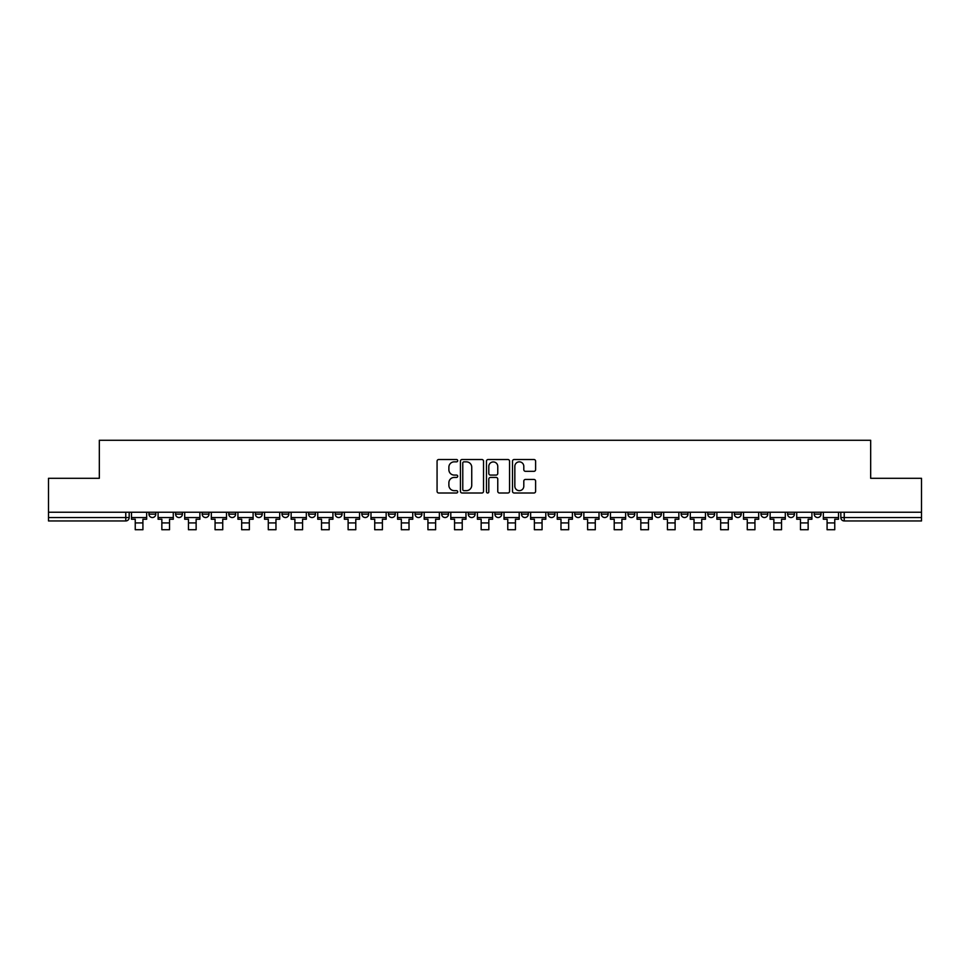 <?xml version="1.0" encoding="UTF-8"?>
<svg xmlns="http://www.w3.org/2000/svg" width="970" height="970" viewBox="0 0 970 970"><rect width="100%" height="100%" fill="white"/><g stroke="black" fill="none" stroke-linecap="round" stroke-linejoin="round"><path stroke-width="1.45" d="M457.707 460.689A1.176 1.176 0 0 0 456.543 459.513L438.743 459.513A1.673 1.673 0 0 0 437.07 461.186L437.07 491.329A1.673 1.673 0 0 0 438.743 493.002L456.543 493.002A1.176 1.176 0 0 0 457.707 491.826A1.176 1.176 0 0 0 456.543 490.662L454.239 490.662A5.359 5.359 0 0 1 448.88 485.303L448.88 482.793A5.359 5.359 0 0 1 454.239 477.434L456.543 477.434A1.176 1.176 0 0 0 457.707 476.258A1.176 1.176 0 0 0 456.543 475.082L454.239 475.082A5.359 5.359 0 0 1 448.88 469.722L448.88 467.213A5.359 5.359 0 0 1 454.239 461.853L456.543 461.853A1.176 1.176 0 0 0 457.707 460.689M814.206 514.124L814.206 512.245L814.206 514.124A3.407 3.407 0 0 0 817.625 517.531A3.407 3.407 0 0 1 814.206 514.124L821.032 514.124A3.407 3.407 0 0 1 817.625 517.531A3.407 3.407 0 0 0 821.032 514.124L821.032 512.245M787.604 512.245L787.604 514.124L794.418 514.124A3.407 3.407 0 0 1 791.011 517.531A3.407 3.407 0 0 1 787.604 514.124L787.604 512.245M681.158 514.124L681.158 512.245L681.158 514.124A3.407 3.407 0 0 0 684.577 517.531A3.407 3.407 0 0 1 681.158 514.124L687.985 514.124A3.407 3.407 0 0 1 684.577 517.531A3.407 3.407 0 0 0 687.985 514.124L687.985 512.245L687.985 514.124M441.677 512.245L441.677 514.124L448.492 514.124A3.407 3.407 0 0 1 445.084 517.531A3.407 3.407 0 0 1 441.677 514.124L441.677 512.245M361.846 512.245L361.846 514.124L368.673 514.124A3.407 3.407 0 0 1 365.253 517.531A3.407 3.407 0 0 1 361.846 514.124L361.846 512.245M308.63 512.245L308.63 514.124L315.444 514.124A3.407 3.407 0 0 1 312.037 517.531A3.407 3.407 0 0 1 308.63 514.124L308.63 512.245M282.015 512.245L282.015 514.124L288.842 514.124A3.407 3.407 0 0 1 285.423 517.531A3.407 3.407 0 0 1 282.015 514.124L282.015 512.245M228.799 512.245L228.799 514.124L235.625 514.124A3.407 3.407 0 0 1 232.206 517.531A3.407 3.407 0 0 1 228.799 514.124L228.799 512.245M533.937 471.323A1.673 1.673 0 0 0 535.61 469.65L535.61 461.186A1.673 1.673 0 0 0 533.937 459.513L514.173 459.513A1.673 1.673 0 0 0 512.5 461.186L512.5 491.329A1.673 1.673 0 0 0 514.173 493.002L533.937 493.002A1.673 1.673 0 0 0 535.61 491.329L535.61 481.108A1.673 1.673 0 0 0 533.937 479.435L525.473 479.435A1.673 1.673 0 0 0 523.8 481.108L523.8 486.176A4.474 4.474 0 0 1 519.326 490.662A4.474 4.474 0 0 1 514.84 486.176L514.84 466.34A4.474 4.474 0 0 1 519.326 461.853A4.474 4.474 0 0 1 523.8 466.34L523.8 469.65A1.673 1.673 0 0 0 525.473 471.323L533.937 471.323M48.5 512.245L48.5 478.307L99.328 478.307L99.328 440.271L870.672 440.271L870.672 478.307L921.5 478.307L921.5 512.245L48.5 512.245L48.5 517.531L129.18 517.531L129.18 512.245L129.18 517.531A3.407 3.407 0 0 1 125.773 520.951L48.5 520.951L48.5 517.531M483.533 461.186A1.673 1.673 0 0 0 481.86 459.513L462.108 459.513A1.673 1.673 0 0 0 460.435 461.186L460.435 491.329A1.673 1.673 0 0 0 462.108 493.002L481.86 493.002A1.673 1.673 0 0 0 483.533 491.329L483.533 461.186M488.14 459.513L507.892 459.513A1.673 1.673 0 0 1 509.565 461.186L509.565 491.329A1.673 1.673 0 0 1 507.892 493.002L499.441 493.002A1.673 1.673 0 0 1 497.768 491.329L497.768 479.107A1.673 1.673 0 0 0 496.094 477.434L490.48 477.434A1.673 1.673 0 0 0 488.807 479.107L488.807 491.826A1.176 1.176 0 0 1 487.631 493.002A1.176 1.176 0 0 1 486.467 491.826L486.467 461.186A1.673 1.673 0 0 1 488.14 459.513M840.82 512.245L840.82 517.531L921.5 517.531L921.5 520.951L844.227 520.951A3.407 3.407 0 0 1 840.82 517.531L840.82 512.245M921.5 512.245L921.5 517.531M794.418 512.245L794.418 514.124L794.418 512.245M760.989 512.245L760.989 514.124L767.816 514.124L767.816 512.245L767.816 514.124A3.407 3.407 0 0 1 764.396 517.531A3.407 3.407 0 0 1 760.989 514.124A3.407 3.407 0 0 0 764.396 517.531M741.201 512.245L741.201 514.124A3.407 3.407 0 0 1 737.794 517.531A3.407 3.407 0 0 1 734.375 514.124L741.201 514.124M734.375 512.245L734.375 514.124M707.773 512.245L707.773 514.124L714.599 514.124L714.599 512.245L714.599 514.124A3.407 3.407 0 0 1 711.18 517.531A3.407 3.407 0 0 1 707.773 514.124A3.407 3.407 0 0 0 711.18 517.531M654.556 512.245L654.556 514.124L661.37 514.124L661.37 512.245L661.37 514.124A3.407 3.407 0 0 1 657.963 517.531A3.407 3.407 0 0 1 654.556 514.124A3.407 3.407 0 0 0 657.963 517.531M634.768 514.124L634.768 512.245L634.768 514.124A3.407 3.407 0 0 1 631.349 517.531A3.407 3.407 0 0 1 627.942 514.124L634.768 514.124A3.407 3.407 0 0 1 631.349 517.531M627.942 512.245L627.942 514.124M608.154 512.245L608.154 514.124A3.407 3.407 0 0 1 604.746 517.531A3.407 3.407 0 0 1 601.327 514.124L608.154 514.124A3.407 3.407 0 0 1 604.746 517.531M601.327 512.245L601.327 514.124M581.539 512.245L581.539 514.124A3.407 3.407 0 0 1 578.132 517.531A3.407 3.407 0 0 1 574.725 514.124L581.539 514.124M574.725 512.245L574.725 514.124M554.937 512.245L554.937 514.124A3.407 3.407 0 0 1 551.53 517.531A3.407 3.407 0 0 1 548.111 514.124L554.937 514.124M548.111 512.245L548.111 514.124M528.323 512.245L528.323 514.124A3.407 3.407 0 0 1 524.915 517.531A3.407 3.407 0 0 1 521.508 514.124L528.323 514.124M521.508 512.245L521.508 514.124M501.72 512.245L501.72 514.124A3.407 3.407 0 0 1 498.301 517.531A3.407 3.407 0 0 1 494.894 514.124A3.407 3.407 0 0 0 498.301 517.531M494.894 512.245L494.894 514.124L501.72 514.124M475.106 512.245L475.106 514.124A3.407 3.407 0 0 1 471.699 517.531A3.407 3.407 0 0 1 468.28 514.124A3.407 3.407 0 0 0 471.699 517.531M468.28 512.245L468.28 514.124L475.106 514.124M448.492 512.245L448.492 514.124A3.407 3.407 0 0 1 445.084 517.531M421.889 512.245L421.889 514.124A3.407 3.407 0 0 1 418.47 517.531A3.407 3.407 0 0 1 415.063 514.124L421.889 514.124M415.063 512.245L415.063 514.124M395.275 512.245L395.275 514.124A3.407 3.407 0 0 1 391.868 517.531A3.407 3.407 0 0 1 388.461 514.124L395.275 514.124L395.275 512.245M388.461 512.245L388.461 514.124M368.673 512.245L368.673 514.124M342.058 512.245L342.058 514.124A3.407 3.407 0 0 1 338.651 517.531A3.407 3.407 0 0 1 335.232 514.124L342.058 514.124L342.058 512.245M335.232 512.245L335.232 514.124M315.444 512.245L315.444 514.124L315.444 512.245M288.842 514.124L288.842 512.245L288.842 514.124A3.407 3.407 0 0 1 285.423 517.531M262.227 512.245L262.227 514.124A3.407 3.407 0 0 1 258.82 517.531A3.407 3.407 0 0 1 255.401 514.124A3.407 3.407 0 0 0 258.82 517.531A3.407 3.407 0 0 0 262.227 514.124L262.227 512.245M255.401 512.245L255.401 514.124L262.227 514.124M235.625 512.245L235.625 514.124M209.011 512.245L209.011 514.124A3.407 3.407 0 0 1 205.604 517.531A3.407 3.407 0 0 1 202.184 514.124A3.407 3.407 0 0 0 205.604 517.531A3.407 3.407 0 0 0 209.011 514.124L202.184 514.124L202.184 512.245M175.582 512.245L175.582 514.124L182.396 514.124L182.396 512.245L182.396 514.124A3.407 3.407 0 0 1 178.989 517.531A3.407 3.407 0 0 1 175.582 514.124A3.407 3.407 0 0 0 178.989 517.531M148.968 512.245L148.968 514.124L155.794 514.124L155.794 512.245L155.794 514.124A3.407 3.407 0 0 1 152.375 517.531A3.407 3.407 0 0 1 148.968 514.124A3.407 3.407 0 0 0 152.375 517.531M125.773 512.245L125.773 520.951A3.407 3.407 0 0 0 129.18 517.531M463.951 461.853A1.176 1.176 0 0 0 462.775 463.029L462.775 489.486A1.176 1.176 0 0 0 463.951 490.662L466.376 490.662A5.359 5.359 0 0 0 471.735 485.303L471.735 467.213A5.359 5.359 0 0 0 466.376 461.853L463.951 461.853M497.768 466.424A4.474 4.474 0 0 0 493.293 461.938A4.474 4.474 0 0 0 488.807 466.424L488.807 473.408A1.673 1.673 0 0 0 490.48 475.082L496.094 475.082A1.673 1.673 0 0 0 497.768 473.408L497.768 466.424M131.483 517.531L146.664 517.531L146.664 519.241L142.917 519.241L142.917 529.729L135.242 529.729L135.242 519.241L131.483 519.241L131.483 512.245M146.664 517.531L146.664 512.245M158.098 517.531L173.278 517.531L173.278 519.241L169.52 519.241L169.52 529.729L161.844 529.729L161.844 519.241L158.098 519.241L158.098 512.245M173.278 517.531L173.278 512.245M184.7 517.531L199.881 517.531L199.881 519.241L196.134 519.241L196.134 529.729L188.459 529.729L188.459 519.241L184.7 519.241L184.7 512.245M199.881 517.531L199.881 512.245M211.314 517.531L226.495 517.531L226.495 519.241L222.736 519.241L222.736 529.729L215.061 529.729L215.061 519.241L211.314 519.241L211.314 512.245M226.495 517.531L226.495 512.245M237.929 517.531L253.109 517.531L253.109 519.241L249.351 519.241L249.351 529.729L241.675 529.729L241.675 519.241L237.929 519.241L237.929 512.245M253.109 517.531L253.109 512.245M264.531 517.531L279.712 517.531L279.712 519.241L275.965 519.241L275.965 529.729L268.29 529.729L268.29 519.241L264.531 519.241L264.531 512.245M279.712 517.531L279.712 512.245M291.145 517.531L306.326 517.531L306.326 519.241L302.567 519.241L302.567 529.729L294.892 529.729L294.892 519.241L291.145 519.241L291.145 512.245M306.326 517.531L306.326 512.245M317.748 517.531L332.928 517.531L332.928 519.241L329.182 519.241L329.182 529.729L321.507 529.729L321.507 519.241L317.748 519.241L317.748 512.245M332.928 517.531L332.928 512.245M344.362 517.531L359.543 517.531L359.543 519.241L355.784 519.241L355.784 529.729L348.109 529.729L348.109 519.241L344.362 519.241L344.362 512.245M359.543 517.531L359.543 512.245M370.976 517.531L386.157 517.531L386.157 519.241L382.398 519.241L382.398 529.729L374.723 529.729L374.723 519.241L370.976 519.241L370.976 512.245M386.157 517.531L386.157 512.245M397.579 517.531L412.759 517.531L412.759 519.241L409.013 519.241L409.013 529.729L401.337 529.729L401.337 519.241L397.579 519.241L397.579 512.245M412.759 517.531L412.759 512.245M424.193 517.531L439.374 517.531L439.374 519.241L435.615 519.241L435.615 529.729L427.94 529.729L427.94 519.241L424.193 519.241L424.193 512.245M439.374 517.531L439.374 512.245M450.795 517.531L465.976 517.531L465.976 519.241L462.229 519.241L462.229 529.729L454.554 529.729L454.554 519.241L450.795 519.241L450.795 512.245M465.976 517.531L465.976 512.245M477.41 517.531L492.59 517.531L492.59 519.241L488.844 519.241L488.844 529.729L481.156 529.729L481.156 519.241L477.41 519.241L477.41 512.245M492.59 517.531L492.59 512.245M504.024 517.531L519.205 517.531L519.205 519.241L515.446 519.241L515.446 529.729L507.771 529.729L507.771 519.241L504.024 519.241L504.024 512.245M519.205 517.531L519.205 512.245M530.626 517.531L545.807 517.531L545.807 519.241L542.06 519.241L542.06 529.729L534.385 529.729L534.385 519.241L530.626 519.241L530.626 512.245M545.807 517.531L545.807 512.245M557.241 517.531L572.421 517.531L572.421 519.241L568.662 519.241L568.662 529.729L560.987 529.729L560.987 519.241L557.241 519.241L557.241 512.245M572.421 517.531L572.421 512.245M583.843 517.531L599.024 517.531L599.024 519.241L595.277 519.241L595.277 529.729L587.602 529.729L587.602 519.241L583.843 519.241L583.843 512.245M599.024 517.531L599.024 512.245M610.457 517.531L625.638 517.531L625.638 519.241L621.891 519.241L621.891 529.729L614.216 529.729L614.216 519.241L610.457 519.241L610.457 512.245M625.638 517.531L625.638 512.245M637.072 517.531L652.252 517.531L652.252 519.241L648.494 519.241L648.494 529.729L640.818 529.729L640.818 519.241L637.072 519.241L637.072 512.245M652.252 517.531L652.252 512.245M663.674 517.531L678.854 517.531L678.854 519.241L675.108 519.241L675.108 529.729L667.433 529.729L667.433 519.241L663.674 519.241L663.674 512.245M678.854 517.531L678.854 512.245M690.288 517.531L705.469 517.531L705.469 519.241L701.71 519.241L701.71 529.729L694.035 529.729L694.035 519.241L690.288 519.241L690.288 512.245M705.469 517.531L705.469 512.245M716.891 517.531L732.071 517.531L732.071 519.241L728.324 519.241L728.324 529.729L720.649 529.729L720.649 519.241L716.891 519.241L716.891 512.245M732.071 517.531L732.071 512.245M743.505 517.531L758.685 517.531L758.685 519.241L754.939 519.241L754.939 529.729L747.264 529.729L747.264 519.241L743.505 519.241L743.505 512.245M758.685 517.531L758.685 512.245M770.119 517.531L785.3 517.531L785.3 519.241L781.541 519.241L781.541 529.729L773.866 529.729L773.866 519.241L770.119 519.241L770.119 512.245M785.3 517.531L785.3 512.245M796.722 517.531L811.902 517.531L811.902 519.241L808.155 519.241L808.155 529.729L800.48 529.729L800.48 519.241L796.722 519.241L796.722 512.245M811.902 517.531L811.902 512.245M823.336 517.531L838.516 517.531L838.516 519.241L834.758 519.241L834.758 529.729L827.083 529.729L827.083 519.241L823.336 519.241L823.336 512.245M838.516 517.531L838.516 512.245M844.227 512.245L844.227 520.951M135.242 522.915L142.917 522.915M161.844 522.915L169.52 522.915M188.459 522.915L196.134 522.915M215.061 522.915L222.736 522.915M241.675 522.915L249.351 522.915M268.29 522.915L275.965 522.915M294.892 522.915L302.567 522.915M321.507 522.915L329.182 522.915M348.109 522.915L355.784 522.915M374.723 522.915L382.398 522.915M401.337 522.915L409.013 522.915M427.94 522.915L435.615 522.915M454.554 522.915L462.229 522.915M481.156 522.915L488.844 522.915M507.771 522.915L515.446 522.915M534.385 522.915L542.06 522.915M560.987 522.915L568.662 522.915M587.602 522.915L595.277 522.915M614.216 522.915L621.891 522.915M640.818 522.915L648.494 522.915M667.433 522.915L675.108 522.915M694.035 522.915L701.71 522.915M720.649 522.915L728.324 522.915M747.264 522.915L754.939 522.915M773.866 522.915L781.541 522.915M800.48 522.915L808.155 522.915M827.083 522.915L834.758 522.915"/></g></svg>
